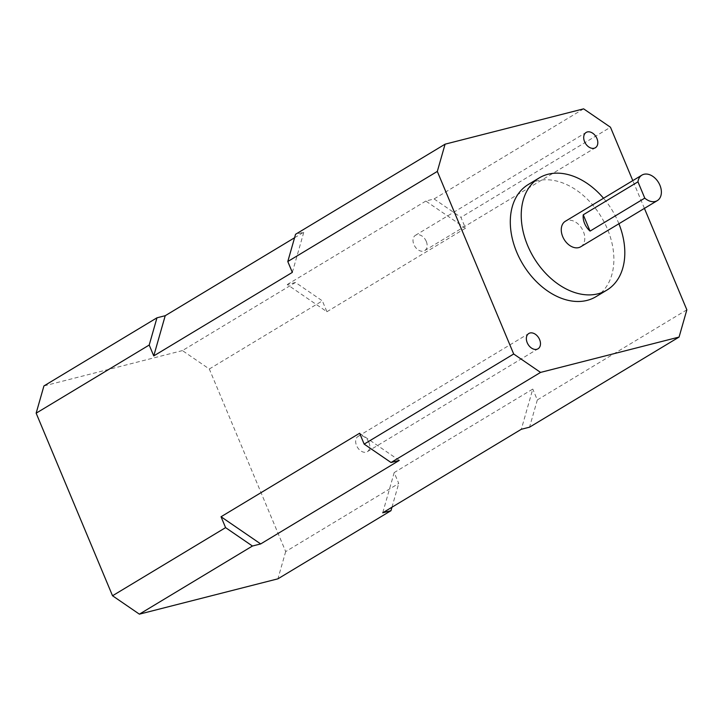 <?xml version="1.0" encoding="UTF-8"?>
<svg xmlns="http://www.w3.org/2000/svg" width="723" height="723" viewBox="0 0 723 723"><rect width="100%" height="100%" fill="white"/><g stroke="black" fill="none" stroke-linecap="round" stroke-linejoin="round"><path stroke-width="0.54" stroke-dasharray="3.62 2.71" d="M368.92 442.431A8.929 6.245 58.9 0 0 358.12 436.358A8.929 6.245 58.9 0 0 356.547 445.585A8.929 6.245 58.9 0 0 367.347 451.658A8.929 6.245 58.9 0 0 368.92 442.431M426.263 241.374A8.929 6.245 58.9 0 0 415.463 235.3A8.929 6.245 58.9 0 0 413.89 244.528A8.929 6.245 58.9 0 0 424.69 250.601A8.929 6.245 58.9 0 0 426.263 241.374M580.714 246.778A14.885 10.411 58.9 0 0 583.334 231.396A14.885 10.411 58.9 0 0 565.341 221.274M618.906 223.759A65.504 45.793 58.9 0 0 618.373 222.458A65.504 45.793 58.9 0 0 603.542 198.256M595.897 296.728A65.504 45.793 58.9 0 0 607.437 229.055A65.504 45.793 58.9 0 0 528.269 184.519M644.419 208.387L632.806 180.623M209.309 369.001L322.359 300.867L295.499 282.458L182.44 350.592L209.309 369.001L285.684 551.577L398.735 483.452L394.189 472.58L532.779 389.064L521.31 429.281M295.499 282.458L287.257 284.564L326.913 311.74L322.359 300.867M326.913 311.74L465.495 228.215L460.949 217.352L610.474 127.239M686.85 309.824L537.325 399.936L532.779 389.064M182.44 350.592L43.922 385.937M294.577 237.75L303.805 232.182L295.562 234.288M583.615 108.839L434.089 198.942L425.838 201.048L465.495 228.215M287.257 284.564L425.838 201.048M434.089 198.942L460.949 217.352M537.325 399.936L529.552 427.176M285.684 551.577L277.912 578.825M394.189 472.58L382.72 512.797M391.956 507.23L398.735 483.452M399.277 460.415L359.62 433.24M292.336 272.399L303.805 232.182M358.12 436.358L528.802 333.502M415.463 235.3L586.145 132.445M424.69 250.601L595.363 147.745M367.347 451.658L538.02 348.802"/><path stroke-width="1.08" d="M539.602 339.575A8.929 6.245 58.9 0 0 528.802 333.502A8.929 6.245 58.9 0 0 527.23 342.729A8.929 6.245 58.9 0 0 538.02 348.802A8.929 6.245 58.9 0 0 539.602 339.575M596.936 138.518A8.929 6.245 58.9 0 0 586.145 132.445A8.929 6.245 58.9 0 0 584.573 141.672A8.929 6.245 58.9 0 0 595.363 147.745A8.929 6.245 58.9 0 0 596.936 138.518M584.6 223.47A14.885 10.411 58.9 0 0 590.067 231.098L644.771 198.129A14.885 10.411 58.9 0 0 657.297 200.623A14.885 10.411 58.9 0 0 659.918 185.242A14.885 10.411 58.9 0 0 641.925 175.12A14.885 10.411 58.9 0 0 637.957 181.825L583.253 214.794A14.885 10.411 58.9 0 0 584.6 223.47M641.925 175.12L565.341 221.274A14.885 10.411 58.9 0 0 562.72 236.656A14.885 10.411 58.9 0 0 580.714 246.778L657.297 200.623M603.542 198.256A65.504 45.793 58.9 0 0 539.213 177.921A65.504 45.793 58.9 0 0 527.673 245.603A65.504 45.793 58.9 0 0 606.841 290.131A65.504 45.793 58.9 0 0 618.906 223.759M539.213 177.921L528.269 184.519A65.504 45.793 58.9 0 0 516.737 252.191A65.504 45.793 58.9 0 0 595.897 296.728L606.841 290.131M644.419 208.387L686.85 309.824L679.078 337.063L529.552 427.176L521.31 429.281L382.72 512.797L390.971 510.691L391.956 507.23M632.806 180.623L610.474 127.239L583.615 108.839L445.088 144.175L295.562 234.288L287.79 261.527L292.336 272.399L153.755 355.915L165.224 315.698L156.972 317.804L149.209 345.043L153.755 355.915M679.078 337.063L540.56 372.408L513.692 353.999L437.316 171.423L445.088 144.175M149.209 345.043L36.15 413.176L112.526 595.761L225.585 527.627L252.444 546.028L139.385 614.161L277.912 578.825L390.971 510.691M540.56 372.408L391.026 462.512L399.277 460.415L260.687 543.931L221.039 516.755L225.585 527.627M252.444 546.028L260.687 543.931M36.15 413.176L43.922 385.937L156.972 317.804M165.224 315.698L294.577 237.75M221.039 516.755L359.62 433.24L364.166 444.112L513.692 353.999M437.316 171.423L287.79 261.527M391.026 462.512L364.166 444.112M644.771 198.129L637.957 181.825M139.385 614.161L112.526 595.761M590.067 231.098L583.253 214.794"/></g></svg>
